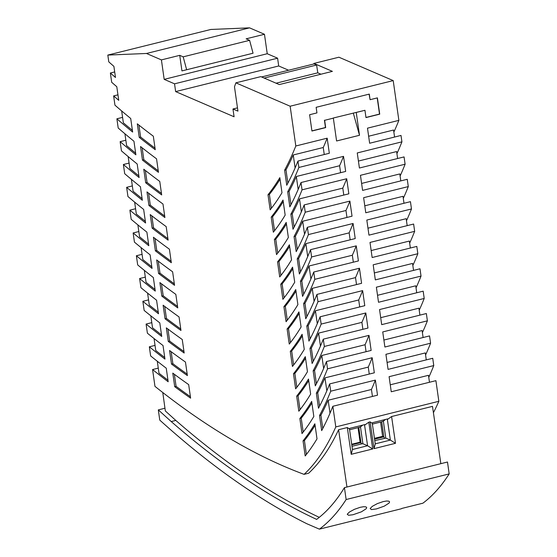 <?xml version="1.0" encoding="UTF-8"?>
<svg xmlns="http://www.w3.org/2000/svg" width="557" height="557" viewBox="0 0 557 557"><rect width="100%" height="100%" fill="white"/><g stroke="black" fill="none" stroke-linecap="round" stroke-linejoin="round"><path stroke-width="0.84" d="M361.604 183.434L399.815 173.93L400.803 180.893M288.352 237.491A563.287 206.932 76 0 1 276.523 254.591L274.378 239.51A563.287 206.932 -104 0 0 286.201 222.41L288.352 237.491M180.76 328.992A1679.202 616.891 76 0 1 166.425 318.444L164.719 306.427M161.829 296.143A1655.857 608.314 76 0 0 177.76 307.889L175.831 294.368A1641.883 603.175 -104 0 1 159.901 282.58L161.829 296.143L163.201 295.802L161.495 283.792M374.576 439.16L383.85 436.855L382.61 436.319L374.457 438.345M346.948 487.02L338.593 429.719L347.317 427.546L351.216 454.31L372.71 448.97L368.804 422.206L370.106 421.879L374.005 448.643L375.258 443.845L390.373 440.086L385.785 438.108L374.784 440.615M384.581 438.185L383.85 436.855L381.705 421.781L383.369 421.148L385.785 438.108M158.279 312.192A1679.202 616.891 76 0 1 149.29 305.069L147.591 293.107M277.734 253.059L275.757 239.169L274.378 239.51M374.005 448.643L395.491 443.302L390.373 440.086L387.373 419.518A500.109 183.726 -104 0 0 387.665 418.906L372.549 422.666A500.109 183.726 -104 0 1 372.257 423.278L375.258 443.845M385.548 419.435L383.369 421.148M372.375 424.1L381.705 421.781M395.491 443.302L391.592 416.539L387.373 419.518M440.845 463.668L432.49 406.366L391.592 416.539M433.416 412.695A500.109 183.726 -104 0 0 438.846 401.298L335.787 426.92A500.109 183.726 -104 0 1 304.08 474.355L308.662 473.213A500.109 183.726 -104 0 0 338.593 429.719M347.317 427.546L349.469 428.946A500.109 183.726 -104 0 0 349.761 428.333L364.877 424.573A500.109 183.726 -104 0 1 364.584 425.186L368.804 422.206M370.106 421.879L372.257 423.278M294.716 282.239L292.571 267.158A563.287 206.932 -104 0 1 280.749 284.258L282.893 299.339A563.287 206.932 76 0 0 294.716 282.239M313.821 416.483A563.287 206.932 76 0 1 301.998 433.583L299.854 418.502A563.287 206.932 -104 0 0 311.676 401.409L313.821 416.483M117.952 94.836L113.628 95.908L114.951 105.176A1478.556 543.179 -104 0 0 130.714 118.502L132.643 132.058A1492.454 548.283 76 0 1 116.886 118.794L118.202 128.04A1501.895 551.75 -104 0 0 133.952 141.255L135.88 154.804A1515.799 556.861 76 0 1 120.138 141.652L121.454 150.884A1525.226 560.321 -104 0 0 137.189 163.995L139.118 177.551A1539.144 565.432 76 0 1 123.389 164.503L124.705 173.721A1548.564 568.892 -104 0 0 140.42 186.72L142.348 200.276A1562.482 574.009 76 0 1 126.641 187.333L127.95 196.537A1571.896 577.47 -104 0 0 143.657 209.439L145.586 222.995A1585.828 582.587 76 0 1 129.885 210.156L131.194 219.347A1595.234 586.041 -104 0 0 146.888 232.144L148.816 245.707A1609.173 591.158 76 0 1 133.137 232.958L134.439 242.135A1618.565 594.611 -104 0 0 150.118 254.841L152.047 268.404A1632.518 599.736 76 0 1 136.381 255.754L137.683 264.916A1641.904 603.182 -104 0 0 153.342 277.532L155.278 291.095A1655.857 608.314 76 0 1 139.619 278.535L140.921 287.684A1665.242 611.76 -104 0 0 156.573 300.209L158.501 313.772A1679.202 616.891 76 0 1 142.864 301.302L144.159 310.444A1688.58 620.331 -104 0 0 159.796 322.879L161.732 336.442A1702.547 625.462 76 0 1 146.101 324.063L151.796 322.649M304.08 474.355A1766.233 648.863 -104 0 1 154.964 386.363L152.576 369.549L158.265 368.128M152.576 369.549A1749.231 642.618 76 0 0 168.179 381.768L166.251 368.198A1735.25 637.48 -104 0 1 150.634 355.93L149.339 346.809L155.034 345.396M149.339 346.809A1725.892 634.04 76 0 0 164.956 359.112L163.027 345.542A1711.912 628.902 -104 0 1 147.396 333.19L146.101 324.063M142.864 301.302L148.559 299.889M139.619 278.535L145.314 277.121M136.381 255.754L142.07 254.34M133.137 232.958L138.832 231.545M129.885 210.156L135.581 208.736M126.641 187.333L132.336 185.92M123.389 164.503L129.085 163.09M120.138 141.652L125.833 140.239M116.886 118.794L122.582 117.374M113.628 95.908L118.732 100.323L116.796 86.725A1455.218 534.602 -104 0 1 111.692 82.29L110.37 73.016L114.693 71.944M110.37 73.016A1445.77 531.134 76 0 0 115.48 77.472L113.893 66.346A1434.407 526.957 -104 0 1 108.782 61.869L107.821 55.08L146.491 53.472L161.412 59.898L164.176 79.359L174.536 83.822L175.643 91.599L278.702 65.977L277.595 58.193L267.235 53.73L264.464 34.276L249.55 27.85L210.873 29.458L107.821 55.08M164.963 408.239L158.313 409.896L159.768 420.103A1776.127 652.498 -104 0 0 306.858 523.747L319.391 529.15L401.381 508.764A507.469 186.428 -104 0 0 401.827 508.43L422.902 503.194A507.469 186.428 -104 0 0 449.179 473.91L447.487 462.018L344.435 487.647L342.527 490.668A497.317 182.696 -104 0 1 316.634 519.396A1765.982 648.766 -104 0 1 171.222 421.565L175.796 420.424L165.338 410.962L162.776 392.525M358.033 427.665L360.101 442.181L351.704 444.27M354.461 509.3L349.413 512.029L347.227 514.243L348.585 515.281L352.95 514.752L361.361 511.848L366.13 508.799L366.708 507.58L365.935 506.863L363.735 506.703L360.302 507.288L354.461 509.3M360.101 442.181L361.855 443.832L351.996 446.282M362.767 425.102L360.483 426.892L358.805 427.47L360.95 442.55L351.787 444.827M175.796 420.424A1765.982 648.766 -104 0 0 319.272 517.349M319.391 529.15A507.469 186.428 -104 0 0 346.127 499.532L344.435 487.647M158.313 409.896L171.222 421.565M449.179 473.91L346.127 499.532M358.805 427.47L349.594 429.76M167.956 380.201A1749.231 642.618 76 0 1 158.996 373.232L157.29 361.235M161.509 334.868A1702.547 625.462 76 0 1 152.527 327.801L150.822 315.826M155.048 289.501A1655.857 608.314 76 0 1 146.059 282.329L144.354 270.375M151.817 266.803A1632.518 599.736 76 0 1 142.822 259.583L141.116 247.635M148.587 244.091A1609.173 591.158 76 0 1 139.577 236.822L137.878 224.889M142.119 198.647A1562.482 574.009 76 0 1 133.095 191.26L131.403 179.354M138.881 175.908A1539.144 565.432 76 0 1 129.851 168.465L128.159 156.566M135.643 153.154A1515.799 556.861 76 0 1 126.606 145.655L124.914 133.764M132.406 130.394A1492.454 548.283 76 0 1 123.355 122.825L121.663 110.954M300.021 409.68L298.044 395.79A563.287 206.932 -104 0 0 308.717 380.584M158.466 172.322L156.545 158.822A1501.867 551.743 -104 0 1 140.538 146.526L142.467 160.082A1515.799 556.861 76 0 0 158.466 172.322M156.677 259.924A1618.545 594.604 -104 0 0 172.621 271.795L174.543 285.309A1632.518 599.736 76 0 1 158.606 273.487L156.677 259.924M161.683 194.929L159.762 181.429A1525.205 560.314 -104 0 1 143.769 169.224L145.697 182.78A1539.144 565.432 76 0 0 161.683 194.929M285.163 215.113A563.287 206.932 76 0 1 273.341 232.213L271.196 217.133A563.287 206.932 -104 0 0 283.019 200.04L285.163 215.113M180.969 330.461L179.048 316.94A1665.221 611.753 -104 0 1 163.124 305.222L165.053 318.785A1679.202 616.891 76 0 0 180.969 330.461M301.086 326.987A563.287 206.932 76 0 1 289.264 344.087L287.12 329.006A563.287 206.932 -104 0 0 298.942 311.906L301.086 326.987M277.567 261.887A563.287 206.932 -104 0 0 289.389 244.788L291.534 259.861A563.287 206.932 76 0 1 279.711 276.961L277.567 261.887L278.939 261.539A563.287 206.932 -104 0 0 289.605 246.34M187.396 375.592L185.467 362.064A1711.898 628.895 -104 0 1 169.565 350.492L171.493 364.055A1725.892 634.04 76 0 0 187.396 375.592M168.117 240.137L166.195 226.622A1571.875 577.456 -104 0 1 150.223 214.591L152.152 228.154A1585.828 582.587 76 0 0 168.117 240.137M290.301 351.383A563.287 206.932 -104 0 0 302.124 334.284L304.268 349.364A563.287 206.932 76 0 1 292.446 366.457L290.301 351.383L291.673 351.042A563.287 206.932 -104 0 0 302.347 335.836M172.781 373.113A1735.229 637.473 -104 0 0 188.677 384.615L190.605 398.151A1749.231 642.618 76 0 1 174.717 386.683L172.781 373.113M307.457 371.735A563.287 206.932 76 0 1 295.635 388.835L293.483 373.754A563.287 206.932 -104 0 0 305.306 356.661L307.457 371.735M166.341 327.857A1688.559 620.324 -104 0 0 182.257 339.505L184.179 353.027A1702.547 625.462 76 0 1 168.277 341.427L166.341 327.857M146.992 191.914A1548.537 568.885 -104 0 0 162.978 204.029L164.9 217.536A1562.482 574.009 76 0 1 148.928 205.47L146.992 191.914M268.008 194.762A563.287 206.932 -104 0 0 279.837 177.662L281.981 192.743A563.287 206.932 76 0 1 270.159 209.843L268.008 194.762L269.386 194.421A563.287 206.932 -104 0 0 280.053 179.215M296.672 396.131A563.287 206.932 -104 0 0 308.494 379.032L310.639 394.112A563.287 206.932 76 0 1 298.817 411.212L296.672 396.131L298.044 395.79M153.447 237.261A1595.213 586.034 -104 0 0 169.405 249.216L171.333 262.723A1609.173 591.158 76 0 1 155.382 250.824L153.447 237.261M137.307 123.821A1478.536 543.166 -104 0 0 153.321 136.207L155.243 149.701A1492.454 548.283 76 0 1 139.229 137.37L137.307 123.821M297.904 304.609A563.287 206.932 76 0 1 286.075 321.709L283.931 306.635A563.287 206.932 -104 0 0 295.753 289.536L297.904 304.609M317.01 438.86A563.287 206.932 76 0 1 305.187 455.96L303.036 440.879A563.287 206.932 -104 0 0 314.865 423.78L317.01 438.86M290.949 204.753L289.055 191.462L287.684 191.803A563.287 206.932 -104 0 0 298.865 167.462L297.953 161.07A563.287 206.932 76 0 1 286.751 185.258L284.606 170.184A563.287 206.932 -104 0 0 295.809 145.99L290.148 106.22L235.862 82.84L234.483 86.808L237.943 111.128L232.972 108.991L234.079 116.768L175.643 91.599M322.788 428.5L320.902 415.209L319.523 415.55L321.674 430.624A563.287 206.932 76 0 0 332.856 406.283L335.787 426.92M319.523 415.55A563.287 206.932 -104 0 0 330.705 391.209L329.667 383.912A563.287 206.932 76 0 1 318.486 408.253L316.341 393.172A563.287 206.932 -104 0 0 327.523 368.831L326.486 361.535A563.287 206.932 76 0 1 315.304 385.876L313.159 370.802A563.287 206.932 -104 0 0 324.341 346.461L323.297 339.164A563.287 206.932 76 0 1 312.115 363.505L309.971 348.424A563.287 206.932 -104 0 0 321.152 324.083L320.115 316.787A563.287 206.932 76 0 1 308.933 341.128L306.789 326.054A563.287 206.932 -104 0 0 317.97 301.713L316.933 294.416A563.287 206.932 76 0 1 305.751 318.757L303.607 303.676A563.287 206.932 -104 0 0 314.789 279.336L313.744 272.039A563.287 206.932 76 0 1 302.562 296.38L300.418 281.299A563.287 206.932 -104 0 0 311.6 256.958L310.562 249.661A563.287 206.932 76 0 1 299.381 274.009L297.236 258.928A563.287 206.932 -104 0 0 308.418 234.588L307.38 227.291A563.287 206.932 76 0 1 296.199 251.632L294.047 236.551A563.287 206.932 -104 0 0 305.229 212.21L304.192 204.913A563.287 206.932 76 0 1 293.01 229.254L290.865 214.18A563.287 206.932 -104 0 0 302.047 189.84L301.01 182.543A563.287 206.932 76 0 1 289.828 206.884L287.684 191.803M167.901 238.633A1585.828 582.587 76 0 1 153.53 227.806L151.824 215.831M153.53 227.806L152.152 228.154M293.65 364.932L291.673 351.042M190.397 396.695A1749.231 642.618 76 0 1 176.089 386.342L174.376 374.297M176.089 386.342L174.717 386.683M330.009 413.197L328.164 400.246A563.287 206.932 -104 0 1 320.902 415.209M332.856 406.283L377.514 395.185L375.362 380.104L330.705 391.209M323.297 339.164L367.961 328.059L365.81 312.978L321.152 324.083M362.886 329.319L361.897 322.357A563.287 206.932 -104 0 0 365.81 312.978M320.456 346.078L318.611 333.121A563.287 206.932 -104 0 1 311.349 348.083L309.971 348.424M313.236 361.375L311.349 348.083M336.588 140.984L359.495 135.288L356.243 112.451L364.946 110.286L365.984 117.583L379.728 114.164L377.402 97.872L370.078 99.696L369.284 94.098L316.146 107.313L316.947 112.904L309.615 114.728L311.934 131.02L325.678 127.609L324.64 120.312L333.344 118.147L336.588 140.984M438.846 401.298L435.908 380.661L391.251 391.766L389.106 376.685L433.764 365.58L432.726 358.283L388.069 369.388L385.924 354.315L430.582 343.209L429.544 335.913L384.887 347.018L382.736 331.937L427.393 320.832L426.356 313.535L381.698 324.64L379.554 309.567L424.211 298.461L423.174 291.165L378.516 302.27L376.372 287.189L421.029 276.084L419.992 268.787L375.327 279.893L373.183 264.812L417.841 253.714L416.803 246.417L372.146 257.522L370.001 242.441L414.659 231.336L413.621 224.039L368.964 235.145L366.819 220.064L411.477 208.959L410.439 201.669L365.775 212.767L363.63 197.693L408.288 186.588L407.251 179.291L362.593 190.397L360.449 175.316L405.106 164.211L404.069 156.914L359.411 168.019L357.26 152.945L401.924 141.84L401.012 135.442L369.639 143.246L367.488 128.166L398.868 120.368A563.287 206.932 76 0 1 393.862 132.079M235.862 82.84L260.822 76.629L279.266 84.573L332.397 71.366L313.953 63.421L338.921 57.211L393.207 80.598L398.868 120.368M393.207 80.598L290.148 106.22M324.258 154.526L323.255 147.508A563.287 206.932 -104 0 0 327.182 138.185L295.809 145.99M327.182 138.185L329.326 153.266L297.953 161.07M340.599 172.698L339.603 165.735A563.287 206.932 -104 0 0 343.523 156.357L298.865 167.462M343.523 156.357L345.667 171.438L301.01 182.543M343.78 195.075L342.792 188.113A563.287 206.932 -104 0 0 346.705 178.734L302.047 189.84M346.705 178.734L348.849 193.815L304.192 204.913M346.962 217.446L345.974 210.49A563.287 206.932 -104 0 0 349.893 201.105L305.229 212.21M349.893 201.105L352.038 216.186L307.38 227.291M350.151 239.823L349.155 232.861A563.287 206.932 -104 0 0 353.075 223.482L308.418 234.588M353.075 223.482L355.22 238.563L310.562 249.661M353.333 262.194L352.344 255.238A563.287 206.932 -104 0 0 356.257 245.86L311.6 256.958M356.257 245.86L358.409 260.934L313.744 272.039M356.515 284.571L355.526 277.609A563.287 206.932 -104 0 0 359.446 268.23L314.789 279.336M359.446 268.23L361.59 283.311L316.933 294.416M359.704 306.942L358.708 299.986A563.287 206.932 -104 0 0 362.628 290.608L317.97 301.713M362.628 290.608L364.772 305.682L320.115 316.787M366.067 351.697L365.079 344.734A563.287 206.932 -104 0 0 368.999 335.356L324.341 346.461M368.999 335.356L371.143 350.43L326.486 361.535M369.256 374.067L368.268 367.105A563.287 206.932 -104 0 0 372.18 357.726L327.523 368.831M372.18 357.726L374.325 372.807L329.667 383.912M275.757 239.169A563.287 206.932 -104 0 0 286.423 223.963M380.709 317.678L418.92 308.181L419.908 315.144M419.212 310.249A563.287 206.932 -104 0 0 424.211 298.461M284.098 297.807L282.12 283.917L280.749 284.258M282.12 283.917A563.287 206.932 -104 0 0 292.794 268.711M174.334 283.826A1632.518 599.736 76 0 1 159.977 273.146L158.606 273.487M159.977 273.146L158.272 261.149M377.528 295.307L415.738 285.804L416.727 292.766M416.03 287.872A563.287 206.932 -104 0 0 421.029 276.084M161.467 193.418A1539.144 565.432 76 0 1 147.069 182.438L145.697 182.78M147.069 182.438L145.37 170.484M166.425 318.444L165.053 318.785M187.187 374.13A1725.892 634.04 76 0 1 172.872 363.714L171.493 364.055M274.545 230.689L272.568 216.791A563.287 206.932 -104 0 0 283.241 201.585M306.392 454.428L304.414 440.538L303.036 440.879M304.414 440.538A563.287 206.932 -104 0 0 315.081 425.332M183.977 351.564A1702.547 625.462 76 0 1 169.648 341.086L168.277 341.427M169.648 341.086L167.935 329.055M177.551 306.413A1655.857 608.314 76 0 1 163.201 295.802M390.262 384.803L428.472 375.307L429.468 382.262M290.469 342.562L288.491 328.665L287.12 329.006M288.491 328.665A563.287 206.932 -104 0 0 299.158 313.459M272.568 216.791L271.196 217.133M372.438 396.445L371.449 389.482A563.287 206.932 -104 0 0 375.362 380.104M349.469 428.946L352.47 449.506L351.216 454.31M155.027 148.169A1492.454 548.283 76 0 1 140.608 137.029L138.909 125.095M303.203 432.058L301.226 418.161L299.854 418.502M164.733 357.538A1725.892 634.04 76 0 1 155.758 350.52L154.059 338.538M145.356 221.373A1585.828 582.587 76 0 1 136.34 214.048L134.641 202.128M164.684 216.032A1562.482 574.009 76 0 1 150.299 205.129L148.928 205.47M150.299 205.129L148.594 193.161M158.244 170.797A1515.799 556.861 76 0 1 143.838 159.741L142.467 160.082M143.838 159.741L142.139 147.793M140.608 137.029L139.229 137.37M287.287 320.184L285.309 306.294L283.931 306.635M271.363 208.311L269.386 194.421M287.872 183.149L285.978 169.836A563.287 206.932 -104 0 0 293.254 154.971L295.106 167.942M172.872 363.714L171.159 351.683M323.255 147.508L293.254 154.971M296.839 387.31L294.862 373.413L293.483 373.754M301.226 418.161A563.287 206.932 -104 0 0 311.899 402.955M280.916 275.437L278.939 261.539M352.47 449.506L367.585 445.746L372.71 448.97M360.483 426.892L362.879 443.72L367.585 445.746L364.584 425.186M362.879 443.72L361.855 443.832M364.786 205.812L402.996 196.308L403.992 203.27M285.978 169.836L284.606 170.184M171.117 261.233A1609.173 591.158 76 0 1 156.754 250.483L155.382 250.824M358.416 161.064L396.633 151.56L397.621 158.522M403.296 198.376A563.287 206.932 -104 0 0 408.288 186.588M367.968 228.182L406.185 218.685L407.174 225.641M371.157 250.559L409.367 241.056L410.356 248.018M409.66 243.124A563.287 206.932 -104 0 0 414.659 231.336M374.339 272.93L412.549 263.433L413.545 270.389M412.848 265.501A563.287 206.932 -104 0 0 417.841 253.714M406.478 220.753A563.287 206.932 -104 0 0 411.477 208.959M400.107 176.005A563.287 206.932 -104 0 0 405.106 164.211M156.754 250.483L155.048 238.493M383.891 340.055L422.109 330.552L423.097 337.514M422.401 332.626A563.287 206.932 -104 0 0 427.393 320.832M285.309 306.294A563.287 206.932 -104 0 0 295.976 291.088M376.469 508.91L371.484 509.592L370.133 508.555L372.306 506.341L377.361 503.605L383.209 501.592L386.635 501.008L388.835 501.168L389.608 501.885L389.03 503.103L384.26 506.153L376.469 508.91M371.449 389.482L328.164 400.246M387.08 362.433L425.29 352.929L426.279 359.892M294.862 373.413A563.287 206.932 -104 0 0 305.528 358.207M425.583 354.997A563.287 206.932 -104 0 0 430.582 343.209M428.772 377.374A563.287 206.932 -104 0 0 433.764 365.58M314.085 301.33L312.24 288.373A563.287 206.932 -104 0 1 304.978 303.335L303.607 303.676M306.872 316.627L304.978 303.335M317.274 323.701L315.429 310.75A563.287 206.932 -104 0 1 308.16 325.706L306.789 326.054M310.054 339.004L308.16 325.706M361.897 322.357L318.611 333.121M358.708 299.986L315.429 310.75M355.526 277.609L312.24 288.373M303.683 294.256L301.797 280.958A563.287 206.932 -104 0 0 309.058 265.995L310.903 278.953M301.797 280.958L300.418 281.299M352.344 255.238L309.058 265.995M300.502 271.879L298.608 258.587A563.287 206.932 -104 0 0 305.877 243.625L307.715 256.582M298.608 258.587L297.236 258.928M349.155 232.861L305.877 243.625M297.32 249.508L295.426 236.21L294.047 236.551M295.426 236.21A563.287 206.932 -104 0 0 302.688 221.247L304.533 234.205M345.974 210.49L302.688 221.247M294.131 227.131L292.237 213.839A563.287 206.932 -104 0 0 299.506 198.877L301.351 211.827M292.237 213.839L290.865 214.18M342.792 188.113L299.506 198.877M289.055 191.462A563.287 206.932 -104 0 0 296.324 176.499L298.162 189.457M339.603 165.735L296.324 176.499M323.638 368.449L321.793 355.498A563.287 206.932 -104 0 1 314.531 370.461L313.159 370.802M316.425 383.752L314.531 370.461M365.079 344.734L321.793 355.498M326.827 390.826L324.982 377.869A563.287 206.932 -104 0 1 317.713 392.831L316.341 393.172M319.607 406.13L317.713 392.831M368.268 367.105L324.982 377.869M278.702 65.977L288.603 70.238M396.925 153.628A563.287 206.932 -104 0 0 401.924 141.84M382.61 436.319L380.577 422.06M161.412 59.898L179.73 55.345L183.183 56.835L186.644 69.736L181.944 70.913L253.052 53.221L186.644 69.736M253.052 53.221L249.599 40.32L183.183 56.835M249.599 40.32L246.145 38.83L264.464 34.276M146.491 53.472L249.55 27.85M267.235 53.73L164.176 79.359M179.73 55.345L181.944 70.913M174.536 83.822L277.595 58.193M237.477 107.87L232.972 108.991M313.953 63.421L313.758 63.985M264.157 78.064L316.613 65.023L314.044 63.916L261.581 76.957M316.613 65.023L317.782 72.828L320.971 74.206M317.782 72.828L276.07 83.202M368.637 136.228L393.569 130.025L394.565 137.043M333.344 118.147L324.64 120.312M364.946 110.286L333.135 118.056M377.214 97.921L379.519 114.081L365.963 117.45M369.096 94.147L370.078 99.696M324.432 120.221L325.469 127.518L311.913 130.888M353.291 113.043L359.495 135.288"/></g></svg>

